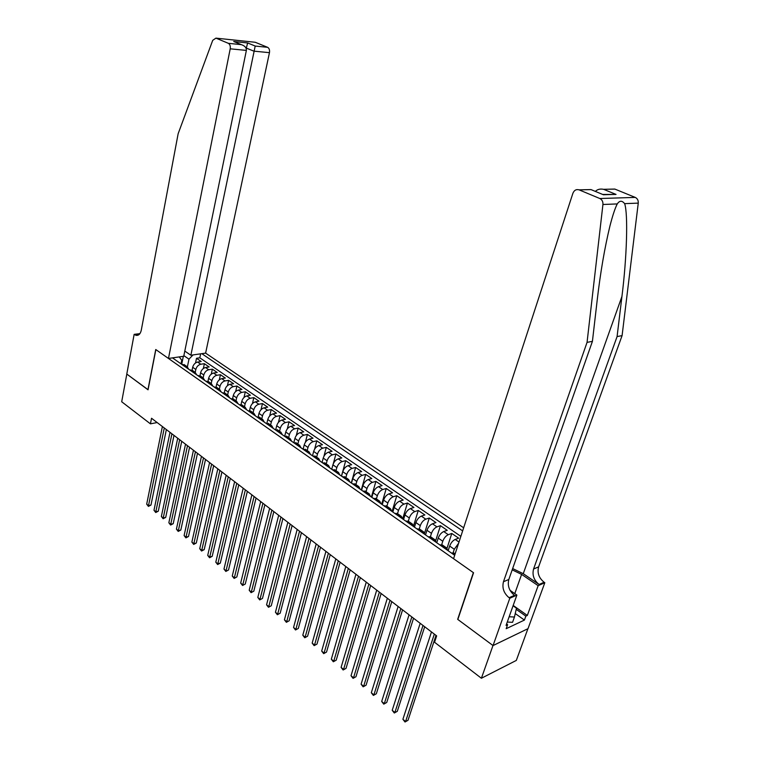 <?xml version="1.0" encoding="UTF-8"?>
<svg xmlns="http://www.w3.org/2000/svg" width="760" height="760" viewBox="0 0 760 760"><rect width="100%" height="100%" fill="white"/><g stroke="black" fill="none" stroke-linecap="round" stroke-linejoin="round"><path stroke-width="1.14" d="M463.657 527.792L205.618 353.115L269.458 52.668L253.897 51.148L245.965 47.965M527.915 628.71L516.315 660.421L481.394 678.253L492.983 645.515L457.662 619.333L473.366 572.622L155.857 349.6L148.048 389.813L126.825 374.081L121.695 401.755L150.432 423.842L157.168 422.55M448.144 550.725L449.663 546.05C450.917 542.802 452.76 540.597 455.192 539.438L458.679 538.175L451.791 533.453L447.041 548.169M436.743 542.754L438.226 538.089C439.46 534.859 441.303 532.684 443.735 531.544L447.231 530.328L440.448 525.673L435.765 540.436M425.514 534.897L426.968 530.261C428.184 527.05 430.017 524.885 432.459 523.783L435.964 522.595L429.286 518.006L424.612 532.978M414.466 527.164L415.881 522.547C417.078 519.346 418.902 517.208 421.344 516.125L424.859 514.976L418.285 510.464L413.544 525.892M403.57 519.545L404.966 514.947C406.134 511.774 407.949 509.656 410.4 508.592L413.934 507.471L407.445 503.025L402.658 518.899M392.844 512.04L394.202 507.471C395.361 504.308 397.166 502.208 399.627 501.172L403.161 500.08L396.777 495.7L392.084 511.508M382.28 504.649L383.61 500.099C384.75 496.954 386.545 494.874 389.006 493.858L392.549 492.803L386.26 488.49L381.662 504.212M371.868 497.363L373.169 492.831C374.291 489.706 376.086 487.644 378.546 486.656L382.099 485.63L375.905 481.384L371.402 497.04M361.617 490.19L362.89 485.678C363.992 482.572 365.778 480.529 368.239 479.56L371.801 478.562L365.693 474.373L361.285 489.953M351.51 483.113L352.754 478.629C353.837 475.532 355.613 473.508 358.084 472.568L361.646 471.599L355.632 467.466L351.31 482.98M341.544 476.149L342.769 471.684C343.834 468.597 345.601 466.592 348.07 465.671L351.642 464.73L345.714 460.664L341.477 476.102M331.721 469.281L332.918 464.835C333.972 461.766 335.73 459.781 338.209 458.878L341.781 457.966L335.939 453.957L333.288 463.78M322.041 462.507L323.219 458.08C324.254 455.031 326.012 453.065 328.481 452.181L332.063 451.298L326.297 447.345L323.912 456.313M312.502 455.829L313.652 451.43C314.668 448.39 316.416 446.443 318.887 445.578L322.477 444.724L316.797 440.819L314.611 449.188M303.098 449.255L304.219 444.866C305.226 441.845 306.964 439.916 309.434 439.061L313.025 438.235L307.42 434.387L305.397 442.272M293.844 442.652L294.918 438.397C295.906 435.394 297.644 433.476 300.115 432.649L303.715 431.841L298.186 428.051L296.295 435.518M284.743 436.069L285.75 432.012C286.719 429.029 288.448 427.13 290.918 426.312L294.519 425.543L289.066 421.8L287.299 428.897M275.756 429.59L276.706 425.724C277.666 422.75 279.385 420.869 281.856 420.071L285.456 419.32L280.079 415.625L278.416 422.398M266.893 423.206L267.786 419.52C268.726 416.556 270.437 414.694 272.916 413.915L276.517 413.183L271.216 409.545L269.648 416.024M258.144 416.936L258.989 413.392C259.92 410.457 261.62 408.604 264.091 407.835L267.701 407.132L262.466 403.541L260.993 409.744M249.508 410.761L250.306 407.36C251.218 404.424 252.918 402.591 255.388 401.85L258.998 401.166L253.83 397.623L252.444 403.579M240.986 404.681L241.746 401.403C242.639 398.487 244.33 396.663 246.81 395.931L250.41 395.276L245.319 391.78L243.998 397.508M232.57 398.705L233.291 395.523C234.184 392.625 235.866 390.811 238.336 390.099L241.946 389.462L236.911 386.013L235.666 391.533M224.266 392.815L224.95 389.719C225.834 386.83 227.506 385.044 229.976 384.341L233.586 383.724L228.627 380.323L227.439 385.643M216.068 387.011L216.723 383.999C217.588 381.121 219.26 379.344 221.73 378.66L225.34 378.062L220.438 374.709L219.307 379.848M207.964 381.301L208.601 378.347C209.456 375.487 211.118 373.73 213.589 373.055L217.198 372.476L212.363 369.16L211.28 374.138M199.975 375.687L200.593 372.77C201.428 369.93 203.082 368.182 205.552 367.526L209.161 366.966L204.383 363.688L203.357 368.505M481.394 678.253L434.549 642.247L436.658 635.882L151.534 418.256L150.432 423.842M172.482 357.874L454.67 555.294M462.64 530.898L201.799 353.666M195.225 372.343L195.833 369.455C196.659 366.624 198.312 364.885 200.773 364.24L204.383 363.688M192.071 370.167L192.679 367.26L195.833 369.455M203.157 377.91L203.784 374.993C204.63 372.144 206.283 370.386 208.753 369.731L212.363 369.16M211.204 383.524L211.84 380.599C212.695 377.729 214.358 375.962 216.828 375.288L220.438 374.709M219.355 389.224L220.001 386.279C220.875 383.401 222.537 381.615 225.017 380.931L228.627 380.323M227.611 394.991L228.275 392.027C229.159 389.139 230.831 387.344 233.31 386.64L236.911 386.013M235.98 400.834L236.655 397.86C237.557 394.953 239.238 393.148 241.708 392.426L245.319 391.78M244.463 406.762L245.157 403.769C246.059 400.852 247.751 399.028 250.23 398.287L253.83 397.623M253.061 412.765L253.764 409.763C254.685 406.828 256.386 404.985 258.856 404.234L262.466 403.541M261.772 418.845L262.495 415.834C263.425 412.889 265.135 411.027 267.606 410.257L271.216 409.545M270.608 425.02L271.339 421.99C272.289 419.026 273.999 417.154 276.478 416.366L280.079 415.625M279.556 431.272L280.307 428.231C281.276 425.248 282.995 423.358 285.466 422.56L289.066 421.8M288.638 437.608L289.398 434.558C290.387 431.566 292.106 429.656 294.585 428.839L298.186 428.051M297.844 444.039L298.623 440.971C299.62 437.959 301.349 436.041 303.829 435.204L307.42 434.387M307.183 450.566L307.981 447.478C308.988 444.457 310.726 442.51 313.205 441.655L316.797 440.819M316.654 457.178L317.462 454.081C318.488 451.041 320.235 449.084 322.705 448.2L326.297 447.345M326.249 463.885L327.085 460.769C328.12 457.71 329.878 455.743 332.358 454.841L335.939 453.957M335.996 470.687L336.841 467.561C337.905 464.493 339.663 462.498 342.133 461.586L345.714 460.664M345.876 477.584L346.74 474.449C347.823 471.361 349.591 469.347 352.06 468.416L355.632 467.466M355.908 484.595L356.791 481.441C357.884 478.334 359.66 476.301 362.13 475.351L365.693 474.373M366.082 491.701L366.985 488.528C368.096 485.412 369.882 483.36 372.343 482.381L375.905 481.384M376.409 498.911L377.33 495.729C378.461 492.594 380.256 490.523 382.717 489.525L386.26 488.49M384.123 505.932L386.887 506.226L387.828 503.034C388.977 499.881 390.783 497.791 393.233 496.774L396.777 495.7M397.527 513.665L398.487 510.444C399.655 507.281 401.46 505.172 403.921 504.127L407.445 503.025M408.329 521.208L409.308 517.978C410.495 514.786 412.309 512.658 414.76 511.594L418.285 510.464M419.292 528.865L420.299 525.616C421.496 522.414 423.32 520.267 425.771 519.175L429.286 518.006M431.101 537.111L430.426 536.636L431.452 533.378C432.677 530.157 434.511 527.991 436.943 526.87L440.448 525.673M441.702 544.616L442.776 541.262C444.02 538.023 445.863 535.828 448.295 534.688L451.791 533.453M453.15 552.748L454.28 549.261L458.584 543.305M460.854 536.351L199.804 357.808L196.517 358.283L195.538 362.947M192.679 367.26C193.505 364.439 195.149 362.7 197.619 362.064L201.219 361.522L196.517 358.283M451.601 553.147L454.262 553.289M444.562 548.216L446.566 547.913L447.63 550.364M442.586 545.139L439.907 544.967M432.981 540.113L434.995 539.828L436.088 542.288M434.995 539.828L430.426 536.636L428.402 536.911M421.581 532.142L423.605 531.876L424.726 534.337M419.786 529.207L417.069 528.989M410.362 524.286L412.395 524.048L413.535 526.519M408.652 521.436L405.916 521.179M399.304 516.562L401.356 516.334L402.524 518.804M397.689 513.769L394.934 513.503M388.426 508.943L390.478 508.734L391.675 511.223M377.71 501.448L379.772 501.258L380.988 503.747M376.248 498.797L373.464 498.484M367.156 494.067L369.217 493.895L370.462 496.384M365.769 491.483L362.976 491.14M356.753 486.789L358.834 486.637L360.097 489.126M355.442 484.272L352.64 483.911M346.512 479.626L348.593 479.484L349.885 481.983M345.277 477.166L342.456 476.786M336.414 472.558L338.504 472.435L339.815 474.943M335.255 470.164L332.424 469.765M326.467 465.604L328.567 465.49L329.897 467.998M325.375 463.267L322.534 462.849M316.663 458.745L318.763 458.651L320.122 461.159M315.637 456.465L312.787 456.028M307.002 451.981L309.111 451.905L310.479 454.413M306.042 449.768L303.183 449.312M297.483 445.322L299.592 445.255L300.979 447.773M296.58 443.156L293.712 442.681M288.097 438.757L290.206 438.71L291.612 441.218M287.261 436.648L284.373 436.154M278.834 432.278L280.953 432.24L282.378 434.758M278.065 430.226L275.167 429.713M269.705 425.894L271.833 425.875L273.267 428.383M268.992 423.89L266.095 423.367M260.709 419.596L262.837 419.587L264.29 422.104M260.053 417.648L257.146 417.107M251.835 413.392L253.963 413.392L255.436 415.91M251.227 411.483L248.32 410.932M243.076 407.265L245.204 407.274L246.696 409.792M242.525 405.403L239.609 404.833M234.441 401.223L236.578 401.251L238.079 403.759M233.947 399.409L231.021 398.829M225.919 395.266L228.057 395.305L229.577 397.812M225.482 393.499L222.547 392.901M217.521 389.386L219.659 389.433L221.179 391.951M217.123 387.666L214.187 387.049M209.228 383.581L211.365 383.638L212.905 386.156M208.876 381.909L205.941 381.283M201.048 377.853L203.186 377.929L204.734 380.437M200.744 376.228L197.799 375.592M192.964 372.21L195.111 372.286L196.678 374.803M192.717 370.614L189.772 369.968M185.003 366.633L187.141 366.719L188.718 369.236M184.794 365.085L181.839 364.42M179.218 356.905L181.754 360.231L181.013 363.85M181.697 364.325L183.34 356.316M187.387 366.842L188.974 359.166L183.863 355.632M199.804 357.808L200.64 353.837M193.011 354.93L188.974 359.166M434.33 634.106L405.593 721.534L402.895 719.274L431.48 631.931M436.002 635.379L408.015 720.281L405.013 722L402.895 719.274M408.015 720.281L405.013 722M513.067 605.786L516.477 608.19L514.453 617.025L512.553 622.307L507.262 622.069M514.453 617.025L509.153 616.769M611.667 189.136L614.831 189.069L635.236 197.4C637.422 198.483 638.428 200.393 638.257 203.119L622.088 335.606L617.082 336.575L533.567 569.003C532.038 575.073 533.881 580.222 539.087 584.468L523.26 573.695L512.658 568.556M617.082 336.575L621.936 296.457C626.838 257.877 628.235 213.873 624.635 203.642C622.031 200.383 619.561 200.478 617.253 203.927C615.058 208.183 612.617 215.555 609.928 226.043C604.675 247.76 600.428 272.441 597.208 300.105L592.42 341.344L508.82 579.471C507.309 585.665 509.181 590.966 514.444 595.356L509.095 597.721L509.808 598.225L493.05 645.563L457.843 619.466L473.556 572.755L453.558 558.704L572.897 193.287C574.18 190.228 576.232 189.078 579.034 189.839L599.83 198.522L635.236 197.4M622.088 335.606L538.602 566.875C537.082 572.907 538.916 578.037 544.112 582.245L544.815 582.721L528.01 628.663L493.05 645.563M592.42 341.344L587.053 342.38L503.462 581.742C501.942 587.964 503.823 593.294 509.095 597.721M617.253 203.927L602.936 204.487L587.053 342.38M513.181 605.454L527.336 615.438L525.853 616.132L516.211 609.32M506.587 623.95L507.613 624.692L506.179 628.691L524.419 620.075L525.853 616.132M507.613 624.692L506.065 625.413L516.876 595.089L509.808 598.225M544.815 582.721L538.156 585.675L521.607 574.389L512.192 569.857M527.336 615.438L538.156 585.675M510.055 590.339L516.876 595.089M602.936 204.487C603.098 201.647 602.062 199.652 599.83 198.522M524.419 620.075L515.242 613.558M614.906 189.097L603.544 189.316C600.144 188.641 597.417 189.344 595.375 191.406M603.658 189.344L616.037 194.427L610.774 194.541M616.037 194.427L602.661 194.436M603.45 194.778L590.966 189.582L589.608 189.611M184.794 351.072L190.864 355.233L255.198 46.056L267.606 47.319L255.246 42.275L215.935 38.133L212.714 40.337L178.144 133.732L141.284 330.182C140.4 333.972 138.662 335.692 136.059 335.331L134.149 334.352L126.787 374.053L148.067 389.699M190.864 355.233L205.618 353.115M147.934 389.728L155.743 349.514L168.464 358.454L230.214 48.82C230.575 46.113 229.947 44.27 228.332 43.311L215.964 38.142M134.149 334.352L139.897 333.649M168.464 358.454L183.739 356.26L246.373 50.407L230.214 48.82M254.22 42.161L255.246 42.275M267.606 47.319C269.22 48.26 269.828 50.036 269.458 52.668M246.221 48.545L247.646 42.95L255.198 46.056M228.332 43.311L241.385 44.659C244.872 45.847 246.534 47.766 246.373 50.407M241.291 44.631L236.027 42.437M422.997 625.452L394.867 712.528L392.207 710.296L420.195 623.314M424.688 626.744L397.299 711.312L394.307 713.013L392.207 710.296M397.299 711.312L394.307 713.013M411.834 616.939L384.303 703.656L381.691 701.461L409.07 614.831M413.554 618.25L386.735 702.468L383.772 704.149L381.691 701.461M386.735 702.468L383.772 704.149M400.843 608.551L373.891 694.915L371.317 692.759L398.126 606.471M402.581 609.871L376.333 693.756L373.388 695.428L371.317 692.759M376.333 693.756L373.388 695.428M390.022 600.286L363.641 686.308L361.095 684.181L387.344 598.244M391.78 601.625L366.082 685.178L363.147 686.831L361.095 684.181M366.082 685.178L363.147 686.831M379.363 592.154L353.533 677.825L351.025 675.725L376.722 590.13M381.14 593.512L355.984 676.713L353.067 678.357L351.025 675.725M355.984 676.713L353.067 678.357M368.856 584.136L343.567 669.456L341.107 667.385L366.263 582.15M370.661 585.504L346.028 668.382L343.13 669.997L341.107 667.385M346.028 668.382L343.13 669.997M358.511 576.241L333.754 661.219L331.322 659.176L355.955 574.284M360.335 577.628L336.214 660.164L333.327 661.77L331.322 659.176M336.214 660.164L333.327 661.77M348.317 568.461L324.073 653.087L321.68 651.073L345.8 566.533M350.16 569.857L326.534 652.061L323.674 653.657L321.68 651.073M326.534 652.061L323.674 653.657M338.276 560.794L314.535 645.078L312.17 643.093L335.787 558.894M340.128 562.21L316.996 644.072L314.146 645.649L312.17 643.093M316.996 644.072L314.146 645.649M328.377 553.232L305.121 637.184L302.793 635.217L325.926 551.361M330.248 554.667L307.591 636.196L304.76 637.764L302.793 635.217M307.591 636.196L304.76 637.764M318.62 545.794L295.849 629.394L293.55 627.456L316.207 543.942M320.511 547.228L298.319 628.434L295.498 629.983L293.55 627.456M298.319 628.434L295.498 629.983M309.006 538.45L286.701 621.708L284.43 619.808L306.622 536.626M310.906 539.904L289.17 620.768L286.368 622.307L284.43 619.808M289.17 620.768L286.368 622.307M299.526 531.211L277.675 614.137L275.443 612.256L297.179 529.416M301.445 532.674L280.155 613.216L277.372 614.745L275.443 612.256M280.155 613.216L277.372 614.745M290.177 524.077L268.774 606.66L266.57 604.808L287.859 522.31M292.115 525.559L271.253 605.767L268.489 607.278L266.57 604.808M271.253 605.767L268.489 607.278M280.962 517.047L259.996 599.288L257.82 597.464L278.683 515.299M282.91 518.529L262.476 598.414L259.72 599.915L257.82 597.464M262.476 598.414L259.72 599.915M271.871 510.112L251.341 592.021L249.194 590.216L269.62 508.392M273.837 511.603L253.811 591.166L251.076 592.658L249.194 590.216M253.811 591.166L251.076 592.658M262.912 503.272L242.791 584.848L240.673 583.062L260.69 501.572M264.888 504.773L245.271 584.012L242.544 585.485L240.673 583.062M245.271 584.012L242.544 585.485M254.077 496.517L234.365 577.761L232.266 576.014L251.883 494.845M256.053 498.037L236.835 576.954L234.137 578.417L232.266 576.014M236.835 576.954L234.137 578.417M245.356 489.867L226.043 570.779L223.982 569.05L243.19 488.214M247.351 491.387L228.523 569.981L225.825 571.434L223.982 569.05M228.523 569.981L225.825 571.434M236.749 483.303L217.825 563.882L215.792 562.172L234.621 481.678M238.763 484.832L220.305 563.112L217.825 563.882L217.635 564.547L215.792 562.172M220.305 563.112L217.635 564.547M228.266 476.824L209.722 557.08L207.718 555.389L226.166 475.219M230.28 478.363L212.201 556.32L209.722 557.08L209.541 557.755L207.718 555.389M212.201 556.32L209.541 557.755M219.896 470.43L201.723 550.364L199.737 548.701L217.816 468.853M221.92 471.979L204.202 549.622L201.723 550.364L201.552 551.038L199.737 548.701M204.202 549.622L201.552 551.038M211.631 464.132L193.828 543.732L191.871 542.089L209.589 462.565M213.674 465.68L196.308 543.01L193.828 543.732L193.677 544.417L191.871 542.089M196.308 543.01L193.677 544.417M203.48 457.909L186.029 537.187L184.1 535.562L201.457 456.361M205.523 459.467L188.508 536.484L186.029 537.187L185.886 537.88L184.1 535.562M188.508 536.484L185.886 537.88M195.434 451.763L178.334 530.727L176.424 529.121L193.439 450.243M197.486 453.33L180.814 530.043L178.334 530.727L178.21 531.42L176.424 529.121M180.814 530.043L178.21 531.42M187.492 445.702L170.734 524.343L168.853 522.766L185.525 444.201M189.553 447.279L173.214 523.678L170.734 524.343L170.62 525.046L168.853 522.766M173.214 523.678L170.62 525.046M179.655 439.717L163.229 518.044L161.367 516.477L177.707 438.235M181.725 441.303L165.708 517.389L163.229 518.044L163.125 518.747L161.367 516.477M165.708 517.389L163.125 518.747M171.912 433.817L155.819 511.822L153.986 510.273L169.993 432.345M173.993 435.404L158.289 511.185L155.819 511.822L155.733 512.534L153.986 510.273M158.289 511.185L155.733 512.534M164.274 427.984L148.504 505.675L146.689 504.156L162.383 426.541M166.364 429.571L150.974 505.048L148.504 505.675L148.418 506.397L146.689 504.156M150.974 505.048L148.418 506.397M200.593 372.77L203.784 374.993M208.601 378.347L211.84 380.599M216.723 383.999L220.001 386.279M224.95 389.719L228.275 392.027M233.291 395.523L236.655 397.86M241.746 401.403L245.157 403.769M250.306 407.36L253.764 409.763M258.989 413.392L262.495 415.834M267.786 419.52L271.339 421.99M276.706 425.724L280.307 428.231M285.75 432.012L289.398 434.558M294.918 438.397L298.623 440.971M304.219 444.866L307.981 447.478M313.652 451.43L317.462 454.081M323.219 458.08L327.085 460.769M332.918 464.835L336.841 467.561M342.769 471.684L346.74 474.449M352.754 478.629L356.791 481.441M362.89 485.678L366.985 488.528M373.169 492.831L377.33 495.729M383.61 500.099L387.828 503.034M394.202 507.471L398.487 510.444M404.966 514.947L409.308 517.978M415.881 522.547L420.299 525.616M426.968 530.261L431.452 533.378M438.226 538.089L442.776 541.262M449.663 546.05L454.28 549.261M197.619 362.064L200.773 364.24M205.552 367.526L208.753 369.731M213.589 373.055L216.828 375.288M221.73 378.66L225.017 380.931M229.976 384.341L233.31 386.64M238.336 390.099L241.708 392.426M246.81 395.931L250.23 398.287M255.388 401.85L258.856 404.234M264.091 407.835L267.606 410.257M272.916 413.915L276.478 416.366M281.856 420.071L285.466 422.56M290.918 426.312L294.585 428.839M300.115 432.649L303.829 435.204M309.434 439.061L313.205 441.655M318.887 445.578L322.705 448.2M328.481 452.181L332.358 454.841M338.209 458.878L342.133 461.586M348.07 465.671L352.06 468.416M358.084 472.568L362.13 475.351M368.239 479.56L372.343 482.381M378.546 486.656L382.717 489.525M389.006 493.858L393.233 496.774M399.627 501.172L403.921 504.127M410.4 508.592L414.76 511.594M421.344 516.125L425.771 519.175M432.459 523.783L436.943 526.87M443.735 531.544L448.295 534.688M455.192 539.438L458.992 542.051M452.115 552.947L454.812 554.838M440.42 544.778L445.075 548.026M428.916 536.731L433.494 539.933M417.591 528.808L422.104 531.962M406.438 521.018L410.875 524.115M395.456 513.332L399.827 516.392M384.645 505.77L388.949 508.782M373.986 498.322L378.233 501.296M363.498 490.988L367.678 493.914M353.162 483.759L357.276 486.637M342.978 476.644L347.035 479.474M332.947 469.623L336.946 472.425M323.057 462.716L326.999 465.471M313.31 455.895L317.195 458.612M303.705 449.179L307.534 451.858M294.243 442.567L298.005 445.198M284.905 436.031L288.62 438.634M275.699 429.599L279.366 432.164M266.627 423.253L270.237 425.78M257.678 416.993L261.24 419.491M248.843 410.827L252.367 413.278M240.141 404.738L243.608 407.16M231.553 398.734L234.973 401.128M223.079 392.806L226.451 395.171M214.719 386.963L218.053 389.291M206.473 381.197L209.76 383.496M198.332 375.506L201.571 377.767M190.294 369.882L193.496 372.124M182.371 364.344L185.525 366.548M621.936 296.457L523.26 573.695M508.82 579.471L503.462 581.742M533.567 569.003L538.602 566.875M590.995 189.611L579.111 189.867M638.257 203.119L624.635 203.642M539.087 584.468L544.112 582.245M514.776 593.626L521.607 574.389M233.738 41.505L247.646 42.95M139.612 334.02L134.558 334.637M453.596 552.824L455.126 553.888M441.921 544.663L446.566 547.913M419.102 528.732L423.605 531.876M407.959 520.942L412.395 524.048M396.986 513.285L401.356 516.334M386.175 505.733L390.478 508.734M375.535 498.303L379.772 501.258M365.047 490.979L369.217 493.895M354.72 483.759L358.834 486.637M344.536 476.653L348.593 479.484M334.514 469.651L338.504 472.435M324.624 462.745L328.567 465.49M314.887 455.943L318.763 458.651M305.283 449.236L309.111 451.905M295.82 442.624L299.592 445.255M286.491 436.107L290.206 438.71M277.286 429.685L280.953 432.24M268.213 423.349L271.833 425.875M259.264 417.097L262.837 419.587M250.448 410.932L253.963 413.392M241.737 404.852L245.204 407.274M233.159 398.858L236.578 401.251M224.684 392.939L228.057 395.305M216.325 387.106L219.659 389.433M208.078 381.349L211.365 383.638M199.937 375.659L203.186 377.929M191.909 370.053L195.111 372.286M183.986 364.515L187.141 366.719M614.831 189.069L603.544 189.316M579.034 189.839L590.966 189.582L603.421 194.75L615.913 194.398M138.329 335.055L136.059 335.331M215.935 38.133L255.217 42.266M233.833 41.524L241.385 44.659"/></g></svg>
